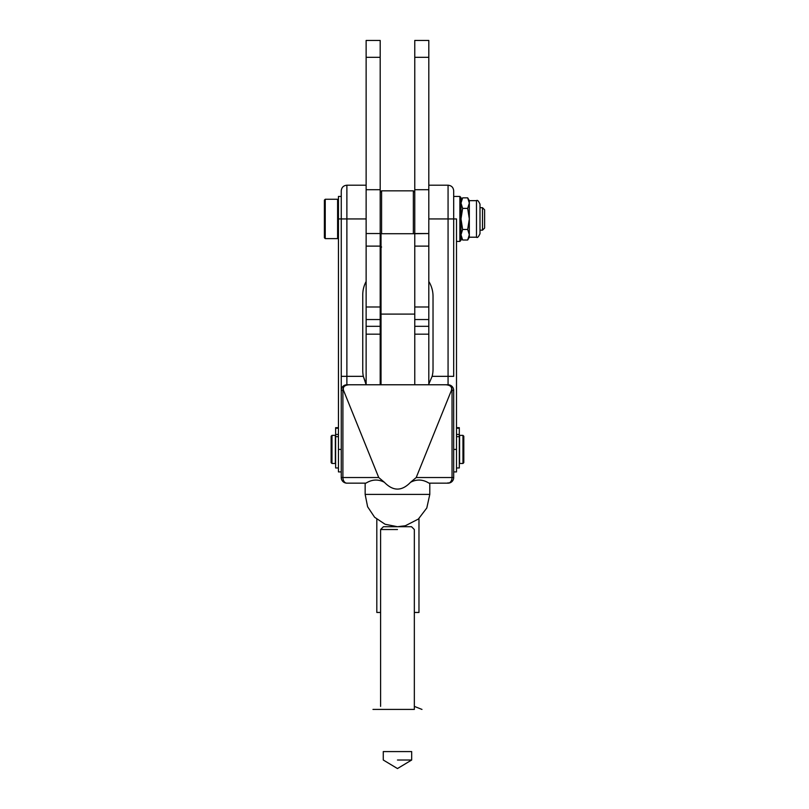 <?xml version="1.0" encoding="UTF-8"?>
<svg xmlns="http://www.w3.org/2000/svg" width="809" height="809" viewBox="0 0 809 809"><rect width="100%" height="100%" fill="white"/><g stroke="black" fill="none" stroke-linecap="round" stroke-linejoin="round"><path stroke-width="1.21" d="M428.81 40.45L428.81 319.545L414.764 319.545L428.81 319.545L428.81 40.45L414.764 40.45L428.81 40.45M428.81 334.178L414.764 334.178L428.81 334.178L428.81 384.073L432.127 376.337A28.113 28.113 0 0 0 433.027 369.268L433.027 296.286A28.113 28.113 0 0 0 428.81 281.481A28.113 28.113 0 0 1 433.027 296.286L433.027 369.268A28.113 28.113 0 0 1 432.127 376.337L448.065 376.337L448.065 384.771L428.81 384.771L428.81 384.073L428.81 384.771L448.065 384.771L448.065 376.337L432.127 376.337L428.81 384.073L428.81 319.545M414.764 40.45L414.764 57.318L428.81 57.318L414.764 57.318L414.764 189.721L428.81 189.721L414.764 189.721L414.764 233.538L428.81 233.538L414.764 233.72L414.764 40.45M414.764 246.118L428.81 246.118L414.764 246.118M414.764 306.995L428.81 306.995L414.764 306.995M380.19 40.45L380.19 319.545L366.133 319.545L366.133 384.073L363.332 376.337L346.879 376.337L346.879 384.771L349.205 384.771C344.523 385.114 342.632 386.985 343.532 390.393L378.733 477.532L384.406 482.306C393.113 491.346 401.83 491.346 410.537 482.306L416.21 477.532L451.422 390.393C452.312 386.985 450.421 385.114 445.739 384.771L349.205 384.771L445.739 384.771C450.421 385.114 452.312 386.985 451.422 390.393L416.21 477.532L452.039 477.532L452.039 390.393L451.422 390.393L452.039 390.393A5.623 3.974 -90 0 0 448.065 384.771A5.623 5.623 0 0 1 453.687 390.393L453.687 477.532A5.623 5.623 0 0 1 448.065 483.155L429.063 483.155C426.95 482.012 419.881 477.33 410.537 482.306C401.83 491.346 393.113 491.346 384.406 482.306C375.063 477.33 368.004 482.012 365.88 483.155L346.879 483.155A5.623 5.623 0 0 1 341.256 477.532L341.256 390.393A5.623 5.623 0 0 1 346.879 384.771L366.133 384.771L346.879 384.771L346.879 376.337L363.332 376.337A28.113 28.113 0 0 1 362.756 370.724L362.756 294.83L362.756 370.724A28.113 28.113 0 0 0 363.332 376.337L366.133 384.771L366.133 334.178L380.19 334.178L380.19 384.771L380.19 334.178L366.133 334.178L366.133 326.32L380.19 326.32L380.19 40.45L366.133 40.45L380.19 40.45M366.133 319.545L366.133 40.45L366.133 57.318L380.19 57.318L366.133 57.318L366.133 189.721L380.19 189.721L366.133 189.721L366.133 233.538L380.19 233.538L366.133 233.538L366.133 246.118L380.19 246.118L366.133 246.118L366.133 306.995L380.19 306.995L366.133 306.995L366.133 319.545L380.19 319.545M366.133 57.318L366.133 62.94M397.472 529.531L380.604 529.531L397.472 529.531M380.604 709.422L414.339 709.422L414.339 529.531L411.528 526.72L383.415 526.72L380.604 529.531L380.604 706.388M453.687 471.91L456.498 471.91L456.498 449.42L453.687 449.42L456.498 449.42L456.498 218.936L456.498 241.426L459.876 241.426L459.876 196.445L459.876 241.426L460.999 240.293L460.999 218.936L462.627 229.483L467.683 229.483L469.321 218.936L467.683 208.388L462.627 208.388L460.999 218.936L462.627 208.388L467.683 208.388L469.321 203.11L467.683 197.841L462.627 197.841L460.999 203.11L462.627 208.388L460.999 203.11L462.627 197.841L467.683 197.841L469.321 203.11L469.321 200.662L469.321 203.11L467.683 208.388L469.321 218.936L469.321 203.11L469.321 218.936L467.683 229.483L462.627 229.483L460.999 234.762L462.627 240.03L467.683 240.03L469.321 234.762L467.683 229.483L469.321 234.762L467.683 240.03L462.627 240.03L460.999 234.762L462.627 229.483L460.999 218.936L460.999 197.578L459.876 196.445L453.687 196.445L453.687 218.936L456.498 218.936L448.065 218.936L448.065 185.21L448.065 218.936L428.81 218.936L448.065 218.936L448.065 376.337L448.065 218.936L453.687 218.936L453.687 190.833C453.353 187.415 451.483 185.544 448.065 185.21L428.81 185.21M366.133 185.21L346.879 185.21C343.461 185.544 341.59 187.415 341.256 190.833L341.256 218.936L346.879 218.936L346.879 376.337L346.879 185.21L346.879 218.936L366.133 218.936L341.256 218.936L341.256 196.445L338.445 196.445L338.445 218.936L341.256 218.936L338.445 218.936L338.445 449.42L341.256 449.42L338.445 449.42L338.445 471.91L341.256 471.91M448.065 482.781L448.065 483.155A5.623 3.974 -90 0 0 452.039 477.532L416.21 477.532L410.537 482.306C419.881 477.33 426.95 482.012 429.063 483.155L448.065 483.155A5.623 5.623 0 0 0 453.687 477.532L452.039 477.532A5.623 3.974 90 0 1 448.065 483.155L429.801 483.155L429.801 494.39L397.472 494.39L429.801 494.39L426.798 507.991L418.364 519.065L405.38 525.739L397.482 526.72L385.094 524.252L374.607 517.244L367.61 506.758L365.152 494.39L397.472 494.39L365.152 494.39L365.152 483.155L365.88 483.155C368.004 482.012 375.063 477.33 384.406 482.306L378.733 477.532L342.905 477.532A5.623 3.974 90 0 0 346.879 483.155L365.88 483.155M453.687 376.337L448.065 376.337L453.687 376.337L453.687 218.936L453.687 376.337M448.065 384.771L445.739 384.771L448.065 384.771A5.623 3.974 90 0 1 452.039 390.393L453.687 390.393A5.623 5.623 0 0 0 448.065 384.771M453.687 390.393L452.039 390.393L452.039 477.532L453.687 477.532L453.687 390.393M362.756 294.83A28.113 28.113 0 0 1 366.133 281.481A28.113 28.113 0 0 0 362.756 294.83M346.879 376.337L341.256 376.337L346.879 376.337M341.256 218.936L341.256 376.337L341.256 218.936M341.256 390.393L341.256 376.337L341.256 390.393L342.905 390.393L342.905 477.532L378.733 477.532L343.532 390.393L342.905 390.393L343.532 390.393C342.632 386.985 344.523 385.114 349.205 384.771L346.879 384.771A5.623 3.974 90 0 0 342.905 390.393A5.623 3.974 -90 0 1 346.879 384.771A5.623 5.623 0 0 0 341.256 390.393L341.256 477.532A5.623 5.623 0 0 0 346.879 483.155A5.623 3.974 -90 0 1 342.905 477.532L341.256 477.532L342.905 477.532L342.905 390.393L341.256 390.393M414.764 57.318L414.764 62.94M418.971 612.453L414.339 612.453L418.971 612.453L418.971 518.529L418.971 612.453M380.604 612.453L376.812 612.453L380.604 612.453M414.764 233.852L414.764 351.743L414.764 233.72L381.029 233.72L381.029 314.094L414.764 314.094L381.029 314.094L381.029 384.771L381.029 237.664M376.812 519.257L376.812 612.453L376.812 519.257M380.19 334.178L380.19 326.32M414.764 384.771L414.764 351.743L414.764 384.771M335.351 462.91L335.634 436.668L338.445 436.668L335.634 436.668L335.634 467.976L338.445 467.976L338.445 200.106L337.606 199.257L325.238 199.257L324.389 200.106L324.389 237.765L325.238 238.615L325.238 199.257L325.238 238.615L337.606 238.615L337.606 199.257L337.606 238.615L338.445 237.765M480 230.181L482.498 230.181L482.498 207.691L482.498 230.181L484.611 228.067L484.611 209.804L484.611 228.067L484.611 209.804L482.498 207.691L480 207.691L480 230.181M459.593 435.363L459.593 463.476L459.593 435.363L459.593 463.476L462.96 463.476L462.96 435.363L463.81 436.213L463.81 462.637L462.96 463.476L462.96 435.363L459.593 435.363M331.134 436.213L331.134 462.637L331.134 436.213L331.134 462.637L331.983 463.476L331.983 435.363L335.351 435.363L335.351 463.476L331.983 463.476L331.983 435.363L331.134 436.213M381.029 290.613L380.19 290.613M381.595 233.72L381.595 190.833L381.595 233.72M381.595 247.048L380.19 245.643M413.359 233.72L413.359 190.833L413.359 233.72M467.683 197.841L469.321 200.662L476.481 200.662C477.371 199.783 478.544 200.956 480 204.181L480 233.69C478.544 236.916 477.371 238.089 476.481 237.209L476.481 200.662L476.481 237.209L469.321 237.209L469.321 218.936L469.321 237.209L467.683 240.03M456.498 218.936L456.498 467.976L459.31 467.976L459.31 436.668L459.593 462.91M459.31 428.224L459.31 436.668L456.498 436.668L459.31 436.668L459.31 434.453L456.498 434.453L459.31 434.453L459.31 427.668L459.31 428.224L456.498 428.224L459.31 428.224M456.498 427.668L459.31 427.668L456.498 427.668M335.634 427.668L338.445 427.668L335.634 427.668L335.634 428.224L338.445 428.224L335.634 428.224L335.634 427.668M335.634 434.453L335.634 428.224L335.634 436.668L335.634 434.453L338.445 434.453L335.634 434.453M414.339 709.422L372.969 709.422M397.472 760.015L411.68 760.015L397.472 760.015M383.274 751.581L411.68 751.581L411.68 760.015L397.472 768.55L383.274 760.015L383.274 751.581M397.472 751.581C415.502 751.581 415.502 751.581 397.472 751.581C379.451 751.581 379.451 751.581 397.472 751.581M428.81 326.32L414.764 326.32M380.19 348.234L381.029 348.234M380.19 320.121L381.029 320.121M380.19 262.5L381.029 262.5M414.764 192.229L413.359 190.833L381.595 190.833L380.19 192.229M462.627 240.03L460.999 237.209M462.627 197.841L460.999 200.662M421.974 709.422L414.339 706.388"/></g></svg>
